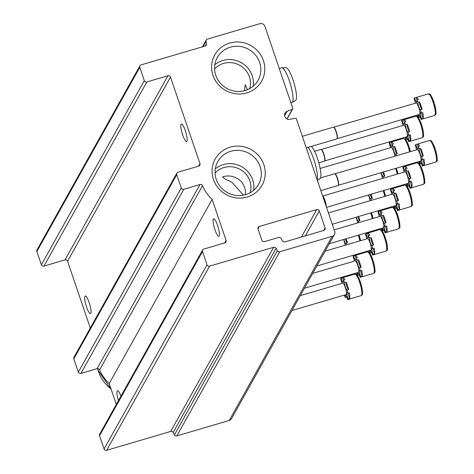 <?xml version="1.0" encoding="UTF-8"?>
<svg xmlns="http://www.w3.org/2000/svg" width="474" height="474" viewBox="0 0 474 474"><rect width="100%" height="100%" fill="white"/><g stroke="black" fill="none" stroke-linecap="round" stroke-linejoin="round"><path stroke-width="0.71" d="M249.721 88.608A20.613 19.76 29.2 0 0 239.702 65.305A20.613 19.76 29.2 0 0 214.603 68.979M244.46 90.73L245.236 84.692L247.422 89.728M250.183 192.711A20.613 19.76 29.2 0 0 240.164 169.408A20.613 19.76 29.2 0 0 215.066 173.087M243.387 195.181L232.076 182.377L224.676 178.787L222.496 176.891C229.197 174.758 235.495 176.31 241.402 181.554C244.851 186.555 246.107 190.832 245.159 194.387M264.907 26.36A4.082 3.91 29.2 0 0 259.788 23.7L207.393 39.117A2.038 1.955 29.2 0 0 206.042 41.256A683.099 654.973 29.2 0 0 206.48 43.892A2.038 1.955 29.2 0 1 205.129 46.037L141.056 64.891A2.038 1.955 29.2 0 0 139.789 67.349L144.303 80.616A2.038 1.955 29.2 0 0 146.863 81.943L167.932 75.745A2.038 1.955 29.2 0 1 170.492 77.078L199.975 163.678A2.038 1.955 29.2 0 1 198.701 166.137L178.017 172.222A2.038 1.955 29.2 0 0 176.749 174.681L181.264 187.947A2.038 1.955 29.2 0 0 183.823 189.28L200.016 184.51A2.038 1.955 29.2 0 1 202.522 185.707A39.591 37.961 29.2 0 0 212.133 199.394L226.098 240.425A2.038 1.955 29.2 0 1 224.83 242.884L203.761 249.081A2.038 1.955 29.2 0 0 202.493 251.54L207.008 264.806A2.038 1.955 29.2 0 0 209.567 266.139L273.64 247.286A2.038 1.955 29.2 0 1 276.069 248.317A683.099 654.973 29.2 0 0 277.349 250.705A2.038 1.955 29.2 0 0 279.773 251.735L332.167 236.319A4.082 3.91 29.2 0 0 334.709 231.401L296.363 118.773A0.818 0.782 29.2 0 0 295.409 118.222L289.833 119.33A4.325 4.147 29.2 0 1 287.108 111.331L292.357 109.251A0.818 0.782 29.2 0 0 292.796 108.291L264.907 26.36M139.919 65.791L36.996 249.952A2.038 1.955 29.2 0 0 36.859 251.51L41.374 264.776A2.038 1.955 29.2 0 0 43.934 266.11L65.003 259.906L167.932 75.745M90.303 328.032L67.563 261.239A2.038 1.955 29.2 0 0 65.003 259.906M86.588 307.093A9.184 1.902 -106.4 0 0 90.451 313.628A9.184 1.902 -106.4 0 0 90.765 313.344A9.184 1.902 -106.4 0 0 89.414 303.401A9.184 1.902 -106.4 0 0 85.267 296.007A9.184 1.902 -106.4 0 0 86.588 307.093M182.727 135.072A9.184 1.902 -106.4 0 0 186.59 141.608A9.184 1.902 -106.4 0 0 186.904 141.323A9.184 1.902 -106.4 0 0 185.553 131.381A9.184 1.902 -106.4 0 0 181.406 123.987A9.184 1.902 -106.4 0 0 182.727 135.072M176.879 173.123L73.956 357.283A2.038 1.955 29.2 0 0 73.82 358.842L78.334 372.108A2.038 1.955 29.2 0 0 80.894 373.441L97.093 368.677L200.016 184.51M212.133 199.394L109.204 383.555A39.591 37.961 29.2 0 1 99.599 369.868A2.038 1.955 29.2 0 0 97.093 368.677M214.983 229.825A9.184 1.902 -106.4 0 0 218.846 236.354A9.184 1.902 -106.4 0 0 219.16 236.076A9.184 1.902 -106.4 0 0 217.809 226.134A9.184 1.902 -106.4 0 0 213.661 218.739A9.184 1.902 -106.4 0 0 214.983 229.825M120.959 396.098A9.184 1.902 -106.4 0 0 117.522 390.754A9.184 1.902 -106.4 0 0 118.441 400.607M109.204 383.555L116.308 404.423M202.623 249.982L99.7 434.143A2.038 1.955 29.2 0 0 99.564 435.701L104.079 448.967A2.038 1.955 29.2 0 0 106.638 450.3L170.711 431.447L273.64 247.286M334.437 234.517L231.513 418.684A4.082 3.91 29.2 0 1 229.238 420.479L176.849 435.896A2.038 1.955 29.2 0 1 174.42 434.871A683.099 654.973 29.2 0 1 173.146 432.478A2.038 1.955 29.2 0 0 170.711 431.447M316.745 209.585L259.284 226.489A2.038 1.955 29.2 0 0 258.016 228.948L261.885 240.318A2.038 1.955 29.2 0 0 264.445 241.651L278.718 237.45A2.038 1.955 29.2 0 1 281.153 238.481A683.099 654.973 29.2 0 0 282.427 240.875A2.038 1.955 29.2 0 0 284.856 241.9L323.843 230.429A2.038 1.955 29.2 0 0 325.111 227.97L319.304 210.912A2.038 1.955 29.2 0 0 316.745 209.585L301.405 237.03M246.687 92.928A26.852 25.744 29.2 0 0 255.782 49.106A26.852 25.744 29.2 0 0 212.133 61.952A26.852 25.744 29.2 0 0 246.687 92.928M247.15 197.03A26.852 25.744 29.2 0 0 256.238 153.215A26.852 25.744 29.2 0 0 212.595 166.054A26.852 25.744 29.2 0 0 247.15 197.03M253.631 190.329A23.356 22.396 29.2 0 0 241.669 166.718A23.356 22.396 29.2 0 0 215.291 168.898M245.562 194.654A23.356 22.396 29.2 0 0 258.567 184.362A23.356 22.396 29.2 0 0 249.105 153.416A23.356 22.396 29.2 0 0 217.791 161.569A23.356 22.396 29.2 0 0 220.511 186.946A23.356 22.396 29.2 0 0 245.562 194.654M253.169 86.227A23.356 22.396 29.2 0 0 241.207 62.615A23.356 22.396 29.2 0 0 214.829 64.796M245.099 90.552A23.356 22.396 29.2 0 0 258.105 80.254A23.356 22.396 29.2 0 0 248.643 49.314A23.356 22.396 29.2 0 0 217.329 57.467A23.356 22.396 29.2 0 0 220.054 82.843A23.356 22.396 29.2 0 0 245.099 90.552M317.165 179.871A18.16 3.762 -106.4 0 0 315.157 163.72A18.16 3.762 -106.4 0 0 308.112 147.361M317.337 180.381L320.027 178.722A17.07 3.531 -106.4 0 0 318.931 163.252A17.07 3.531 -106.4 0 0 311.329 146.413M290.971 102.929L291.931 102.651A18.16 3.762 -106.4 0 0 292.126 102.562L295.64 100.387A17.07 3.531 -106.4 0 0 294.028 83.098A17.07 3.531 -106.4 0 0 286.018 67.693L281.894 67.77A18.16 3.762 -106.4 0 0 281.68 67.8L279.257 68.517M292.126 102.562A18.16 3.762 -106.4 0 0 290.414 84.165A18.16 3.762 -106.4 0 0 281.894 67.77M422.453 119.021A11.222 2.323 -106.4 0 0 422.547 119.004A11.222 2.323 -106.4 0 0 422.636 118.968L421.108 119.418A11.222 2.323 73.6 0 0 421.593 118.541L423.128 118.091A4.082 0.847 73.6 0 1 421.824 112.936M423.128 118.091A11.222 2.323 -106.4 0 0 422.82 112.646L421.291 113.096A11.222 2.323 73.6 0 0 420.568 109.82L422.097 109.364A11.222 2.323 -106.4 0 0 419.561 101.91A4.082 0.847 73.6 0 0 420.343 106.401A4.082 0.847 73.6 0 0 422.073 109.376M416.93 99.931A4.082 0.847 73.6 0 1 416.119 97.508A11.222 2.323 -106.4 0 1 416.208 97.472A11.222 2.323 -106.4 0 1 418.352 99.51L416.818 99.961A11.222 2.323 73.6 0 1 418.027 102.366L419.561 101.91M415.337 103.213A4.082 0.847 73.6 0 0 414.098 98.835A11.222 2.323 73.6 0 1 414.3 98.266A11.222 2.323 73.6 0 1 414.584 97.958L416.119 97.508M417.671 114.951A4.082 0.847 73.6 0 1 417.659 115.016A11.222 2.323 73.6 0 0 418.874 117.416L420.29 117.001M418.874 117.416A4.082 0.847 73.6 0 1 418.986 115.194A4.082 0.847 73.6 0 1 421.108 119.418M421.593 118.541A4.082 0.847 73.6 0 1 420.426 114.601A4.082 0.847 73.6 0 1 420.545 112.409A4.082 0.847 73.6 0 1 421.291 113.096M420.568 109.82A4.082 0.847 73.6 0 1 420.551 109.82A4.082 0.847 73.6 0 1 418.826 106.887A4.082 0.847 73.6 0 1 418.027 102.366M416.818 99.961A4.082 0.847 73.6 0 1 416.705 102.188A4.082 0.847 73.6 0 1 414.584 97.958M333.761 127.222L416.166 102.971A5.961 1.232 73.6 0 1 418.856 107.77A5.961 1.232 73.6 0 1 419.727 114.222A5.961 1.232 73.6 0 1 419.526 114.406L337.127 138.651M306.281 147.9L336.83 138.906A6.121 1.268 -106.4 0 0 336.967 138.823A6.121 1.268 -106.4 0 0 336.321 132.679A6.121 1.268 -106.4 0 0 333.536 127.162A6.121 1.268 -106.4 0 0 333.376 127.162L302.329 136.299M337.067 138.669A5.961 1.232 -106.4 0 0 337.186 138.586A5.961 1.232 -106.4 0 0 336.552 132.607A5.961 1.232 -106.4 0 0 333.844 127.239A5.961 1.232 -106.4 0 0 333.702 127.239M410.01 141.288A11.222 2.323 -106.4 0 0 410.105 141.27A11.222 2.323 -106.4 0 0 410.194 141.228L408.665 141.679A11.222 2.323 73.6 0 0 409.151 140.808L410.685 140.357A4.082 0.847 73.6 0 1 409.382 135.197M410.685 140.357A11.222 2.323 -106.4 0 0 410.377 134.906L408.849 135.357A11.222 2.323 73.6 0 0 408.126 132.08L409.654 131.63A11.222 2.323 -106.4 0 0 407.119 124.176A4.082 0.847 73.6 0 0 407.907 128.661A4.082 0.847 73.6 0 0 409.631 131.636M404.494 122.191A4.082 0.847 73.6 0 1 403.676 119.768A11.222 2.323 -106.4 0 1 403.771 119.732A11.222 2.323 -106.4 0 1 405.91 121.771L404.375 122.221A11.222 2.323 73.6 0 1 405.59 124.626L407.119 124.176M402.894 125.48A4.082 0.847 73.6 0 0 401.656 121.095A11.222 2.323 73.6 0 1 401.857 120.526A11.222 2.323 73.6 0 1 402.148 120.218L403.676 119.768M405.229 137.211A4.082 0.847 73.6 0 1 405.223 137.276A11.222 2.323 73.6 0 0 406.431 139.676L407.847 139.261M406.431 139.676A4.082 0.847 73.6 0 1 406.55 137.454A4.082 0.847 73.6 0 1 408.665 141.679M409.151 140.808A4.082 0.847 73.6 0 1 407.984 136.862A4.082 0.847 73.6 0 1 408.102 134.669A4.082 0.847 73.6 0 1 408.849 135.357M408.126 132.08A4.082 0.847 73.6 0 1 408.114 132.086A4.082 0.847 73.6 0 1 406.384 129.147A4.082 0.847 73.6 0 1 405.59 124.626M404.375 122.221A4.082 0.847 73.6 0 1 404.263 124.449A4.082 0.847 73.6 0 1 402.148 120.218M321.319 149.482L403.724 125.237A5.961 1.232 73.6 0 1 406.414 130.036A5.961 1.232 73.6 0 1 407.29 136.482A5.961 1.232 73.6 0 1 407.089 136.666L324.684 160.911M318.812 162.813L324.388 161.172A6.121 1.268 -106.4 0 0 324.524 161.083A6.121 1.268 -106.4 0 0 323.878 154.939A6.121 1.268 -106.4 0 0 321.094 149.423A6.121 1.268 -106.4 0 0 320.934 149.423L314.6 151.289M324.625 160.929A5.961 1.232 -106.4 0 0 324.743 160.852A5.961 1.232 -106.4 0 0 324.109 154.868A5.961 1.232 -106.4 0 0 321.402 149.5A5.961 1.232 -106.4 0 0 321.259 149.5M397.188 153.896A4.082 0.847 73.6 0 1 395.464 150.928A4.082 0.847 73.6 0 1 394.676 146.436A11.222 2.323 -106.4 0 1 397.218 153.89L395.683 154.34A11.222 2.323 73.6 0 1 396.051 155.863M392.051 144.452A4.082 0.847 73.6 0 1 391.234 142.028A11.222 2.323 -106.4 0 1 391.328 141.993A11.222 2.323 -106.4 0 1 393.467 144.037L391.933 144.487A11.222 2.323 73.6 0 1 393.147 146.887L394.676 146.436M390.452 147.74A4.082 0.847 73.6 0 0 389.213 143.355A11.222 2.323 73.6 0 1 389.415 142.793A11.222 2.323 73.6 0 1 389.705 142.484L391.234 142.028M395.683 154.34A4.082 0.847 73.6 0 1 395.671 154.346A4.082 0.847 73.6 0 1 393.941 151.407A4.082 0.847 73.6 0 1 393.147 146.887M391.933 144.487A4.082 0.847 73.6 0 1 391.82 146.709A4.082 0.847 73.6 0 1 389.705 142.484M320.134 168.43L391.281 147.497A5.961 1.232 73.6 0 1 393.236 150.258A5.961 1.232 73.6 0 1 394.895 156.201M384.746 176.156A4.082 0.847 73.6 0 1 382.719 172.204M383.608 178.123A11.222 2.323 73.6 0 0 383.241 176.601A4.082 0.847 73.6 0 1 383.229 176.606L384.775 176.15A11.222 2.323 -106.4 0 0 383.513 171.973M383.229 176.606A4.082 0.847 73.6 0 1 381.185 172.654M380.883 172.743A5.961 1.232 73.6 0 1 382.453 178.461M372.303 198.422A4.082 0.847 73.6 0 1 370.277 194.464M371.166 200.383A11.222 2.323 73.6 0 0 370.798 198.861A4.082 0.847 73.6 0 1 370.786 198.867L372.333 198.41A11.222 2.323 -106.4 0 0 371.077 194.233M370.786 198.867A4.082 0.847 73.6 0 1 368.748 194.921M368.44 195.01A5.961 1.232 73.6 0 1 370.01 200.721M359.861 220.683A4.082 0.847 73.6 0 1 357.834 216.731M358.723 222.644A11.222 2.323 73.6 0 0 358.356 221.127A4.082 0.847 73.6 0 1 358.344 221.127L359.89 220.671A11.222 2.323 -106.4 0 0 358.634 216.494M358.344 221.127A4.082 0.847 73.6 0 1 356.306 217.181M355.998 217.27A5.961 1.232 73.6 0 1 357.568 222.981M347.418 242.943A4.082 0.847 73.6 0 1 345.392 238.991M346.281 244.904A11.222 2.323 73.6 0 0 345.919 243.387L347.448 242.937A11.222 2.323 -106.4 0 0 346.192 238.754M345.919 243.387A4.082 0.847 73.6 0 1 345.901 243.393A4.082 0.847 73.6 0 1 343.863 239.441M343.561 239.53A5.961 1.232 73.6 0 1 345.131 245.248M423.667 165.633A11.222 2.323 -106.4 0 0 423.762 165.616A11.222 2.323 -106.4 0 0 423.857 165.58L422.322 166.03A11.222 2.323 73.6 0 0 422.814 165.153L424.343 164.703A4.082 0.847 73.6 0 1 423.039 159.548M424.343 164.703A11.222 2.323 -106.4 0 0 424.04 159.252L422.506 159.702A11.222 2.323 73.6 0 0 421.783 156.426L423.318 155.976A11.222 2.323 -106.4 0 0 420.776 148.522A4.082 0.847 73.6 0 0 421.564 153.013A4.082 0.847 73.6 0 0 423.288 155.987M418.151 146.537A4.082 0.847 73.6 0 1 417.333 144.12A11.222 2.323 -106.4 0 1 417.428 144.084A11.222 2.323 -106.4 0 1 419.567 146.122L418.032 146.573A11.222 2.323 73.6 0 1 419.247 148.972L420.776 148.522M416.551 149.825A4.082 0.847 73.6 0 0 415.313 145.447A11.222 2.323 73.6 0 1 415.514 144.878A11.222 2.323 73.6 0 1 415.805 144.57L417.333 144.12M418.892 161.563A4.082 0.847 73.6 0 1 418.88 161.628A11.222 2.323 73.6 0 0 420.088 164.028L421.51 163.613M420.088 164.028A4.082 0.847 73.6 0 1 420.207 161.8A4.082 0.847 73.6 0 1 422.322 166.03M422.814 165.153A4.082 0.847 73.6 0 1 421.641 161.213A4.082 0.847 73.6 0 1 421.759 159.021A4.082 0.847 73.6 0 1 422.506 159.702M421.783 156.426A4.082 0.847 73.6 0 1 421.771 156.432A4.082 0.847 73.6 0 1 420.041 153.499A4.082 0.847 73.6 0 1 419.247 148.972M418.032 146.573A4.082 0.847 73.6 0 1 417.92 148.8A4.082 0.847 73.6 0 1 415.805 144.57M334.976 173.828L417.381 149.583A5.961 1.232 73.6 0 1 420.071 154.382A5.961 1.232 73.6 0 1 420.948 160.834A5.961 1.232 73.6 0 1 420.746 161.018L338.341 185.263M320.815 190.589L338.051 185.518A6.121 1.268 -106.4 0 0 338.187 185.435A6.121 1.268 -106.4 0 0 337.535 179.291A6.121 1.268 -106.4 0 0 334.757 173.774A6.121 1.268 -106.4 0 0 334.591 173.774L320.596 177.892M338.282 185.281A5.961 1.232 -106.4 0 0 338.4 185.198A5.961 1.232 -106.4 0 0 337.772 179.219A5.961 1.232 -106.4 0 0 335.059 173.851A5.961 1.232 -106.4 0 0 334.917 173.845M411.225 187.894A11.222 2.323 -106.4 0 0 411.319 187.876A11.222 2.323 -106.4 0 0 411.414 187.84L409.88 188.291A11.222 2.323 73.6 0 0 410.371 187.42L411.9 186.963A4.082 0.847 73.6 0 1 410.597 181.809M411.9 186.963A11.222 2.323 -106.4 0 0 411.598 181.518L410.063 181.969A11.222 2.323 73.6 0 0 409.34 178.692L410.875 178.242A11.222 2.323 -106.4 0 0 408.339 170.788A4.082 0.847 73.6 0 0 409.121 175.273A4.082 0.847 73.6 0 0 410.845 178.248M405.708 168.803A4.082 0.847 73.6 0 1 404.891 166.38A11.222 2.323 -106.4 0 1 404.986 166.344A11.222 2.323 -106.4 0 1 407.125 168.383L405.596 168.833A11.222 2.323 73.6 0 1 406.805 171.238L408.339 170.788M404.109 172.092A4.082 0.847 73.6 0 0 402.87 167.707A11.222 2.323 73.6 0 1 403.072 167.138A11.222 2.323 73.6 0 1 403.362 166.83L404.891 166.38M406.449 183.823A4.082 0.847 73.6 0 1 406.437 183.888A11.222 2.323 73.6 0 0 407.646 186.288L409.068 185.873M407.646 186.288A4.082 0.847 73.6 0 1 407.764 184.066A4.082 0.847 73.6 0 1 409.88 188.291M410.371 187.42A4.082 0.847 73.6 0 1 409.198 183.474A4.082 0.847 73.6 0 1 409.317 181.281A4.082 0.847 73.6 0 1 410.063 181.969M409.34 178.692A4.082 0.847 73.6 0 1 409.329 178.692A4.082 0.847 73.6 0 1 407.599 175.759A4.082 0.847 73.6 0 1 406.805 171.238M405.596 168.833A4.082 0.847 73.6 0 1 405.477 171.061A4.082 0.847 73.6 0 1 403.362 166.83M322.676 196.052L404.938 171.843A5.961 1.232 73.6 0 1 407.628 176.642A5.961 1.232 73.6 0 1 408.505 183.094A5.961 1.232 73.6 0 1 408.304 183.278L326.515 207.345M325.946 205.675A6.121 1.268 -106.4 0 0 322.788 196.39M326.201 206.409A5.961 1.232 -106.4 0 0 324.968 200.354A5.961 1.232 -106.4 0 0 322.705 196.147M398.782 210.16A11.222 2.323 -106.4 0 0 398.877 210.142A11.222 2.323 -106.4 0 0 398.972 210.101L397.437 210.551A11.222 2.323 73.6 0 0 397.929 209.68L399.458 209.23A4.082 0.847 73.6 0 1 398.154 204.069M399.458 209.23A11.222 2.323 -106.4 0 0 399.155 203.779L397.621 204.229A11.222 2.323 73.6 0 0 396.898 200.952L398.433 200.502A11.222 2.323 -106.4 0 0 395.897 193.048A4.082 0.847 73.6 0 0 396.679 197.534A4.082 0.847 73.6 0 0 398.403 200.508M393.266 191.063A4.082 0.847 73.6 0 1 392.454 188.64A11.222 2.323 -106.4 0 1 392.543 188.605A11.222 2.323 -106.4 0 1 394.682 190.643L393.153 191.099A11.222 2.323 73.6 0 1 394.362 193.499L395.897 193.048M391.666 194.352A4.082 0.847 73.6 0 0 390.428 189.967A11.222 2.323 73.6 0 1 390.629 189.399A11.222 2.323 73.6 0 1 390.92 189.09L392.454 188.64M394.007 206.083A4.082 0.847 73.6 0 1 393.995 206.149A11.222 2.323 73.6 0 0 395.209 208.548L396.625 208.133M395.209 208.548A4.082 0.847 73.6 0 1 395.322 206.326A4.082 0.847 73.6 0 1 397.437 210.551M397.929 209.68A4.082 0.847 73.6 0 1 396.756 205.74A4.082 0.847 73.6 0 1 396.88 203.542A4.082 0.847 73.6 0 1 397.621 204.229M396.898 200.952A4.082 0.847 73.6 0 1 396.886 200.958A4.082 0.847 73.6 0 1 395.156 198.019A4.082 0.847 73.6 0 1 394.362 193.499M393.153 191.099A4.082 0.847 73.6 0 1 393.035 193.321A4.082 0.847 73.6 0 1 390.92 189.09M328.429 212.956L392.496 194.109A5.961 1.232 73.6 0 1 395.192 198.908A5.961 1.232 73.6 0 1 396.063 205.355A5.961 1.232 73.6 0 1 395.861 205.538L332.274 224.249M386.34 232.42A11.222 2.323 -106.4 0 0 386.44 232.402A11.222 2.323 -106.4 0 0 386.529 232.367L384.995 232.817A11.222 2.323 73.6 0 0 385.486 231.94L387.021 231.49A4.082 0.847 73.6 0 1 385.712 226.335M387.021 231.49A11.222 2.323 -106.4 0 0 386.713 226.039L385.178 226.489A11.222 2.323 73.6 0 0 384.461 223.213L385.99 222.762A11.222 2.323 -106.4 0 0 383.454 215.309A4.082 0.847 73.6 0 0 384.236 219.8A4.082 0.847 73.6 0 0 385.96 222.768M380.823 213.324A4.082 0.847 73.6 0 1 380.012 210.906A11.222 2.323 -106.4 0 1 380.101 210.865A11.222 2.323 -106.4 0 1 382.24 212.909L380.711 213.359A11.222 2.323 73.6 0 1 381.92 215.759L383.454 215.309M379.23 216.612A4.082 0.847 73.6 0 0 377.991 212.228A11.222 2.323 73.6 0 1 378.187 211.665A11.222 2.323 73.6 0 1 378.477 211.357L380.012 210.906M381.564 228.35A4.082 0.847 73.6 0 1 381.552 228.409A11.222 2.323 73.6 0 0 382.767 230.814L384.183 230.394M382.767 230.814A4.082 0.847 73.6 0 1 382.879 228.587A4.082 0.847 73.6 0 1 384.995 232.817M385.486 231.94A4.082 0.847 73.6 0 1 384.313 228A4.082 0.847 73.6 0 1 384.438 225.802A4.082 0.847 73.6 0 1 385.178 226.489M384.461 223.213A4.082 0.847 73.6 0 1 384.444 223.218A4.082 0.847 73.6 0 1 382.714 220.28A4.082 0.847 73.6 0 1 381.92 215.759M380.711 213.359A4.082 0.847 73.6 0 1 380.592 215.581A4.082 0.847 73.6 0 1 378.477 211.357M334.182 229.866L380.053 216.369A5.961 1.232 73.6 0 1 382.749 221.168A5.961 1.232 73.6 0 1 383.62 227.621A5.961 1.232 73.6 0 1 383.419 227.798L329.294 243.725M373.897 254.68A11.222 2.323 -106.4 0 0 373.998 254.662A11.222 2.323 -106.4 0 0 374.087 254.627L372.552 255.077A11.222 2.323 73.6 0 0 373.044 254.2L374.579 253.75A4.082 0.847 73.6 0 1 373.269 248.595M374.579 253.75A11.222 2.323 -106.4 0 0 374.27 248.299L372.736 248.749A11.222 2.323 73.6 0 0 372.019 245.473L373.548 245.022A11.222 2.323 -106.4 0 0 371.012 237.569A4.082 0.847 73.6 0 0 371.794 242.06A4.082 0.847 73.6 0 0 373.524 245.034M368.381 235.584A4.082 0.847 73.6 0 1 367.569 233.167A11.222 2.323 -106.4 0 1 367.658 233.125A11.222 2.323 -106.4 0 1 369.803 235.169L368.268 235.619A11.222 2.323 73.6 0 1 369.477 238.019L371.012 237.569M366.787 238.872A4.082 0.847 73.6 0 0 365.549 234.494A11.222 2.323 73.6 0 1 365.75 233.925A11.222 2.323 73.6 0 1 366.035 233.617L367.569 233.167M369.122 250.61A4.082 0.847 73.6 0 1 369.11 250.669A11.222 2.323 73.6 0 0 370.324 253.075L371.74 252.654M370.324 253.075A4.082 0.847 73.6 0 1 370.437 250.847A4.082 0.847 73.6 0 1 372.552 255.077M373.044 254.2A4.082 0.847 73.6 0 1 371.871 250.26A4.082 0.847 73.6 0 1 371.995 248.068A4.082 0.847 73.6 0 1 372.736 248.749M372.019 245.473A4.082 0.847 73.6 0 1 372.001 245.479A4.082 0.847 73.6 0 1 370.277 242.54A4.082 0.847 73.6 0 1 369.477 238.019M368.268 235.619A4.082 0.847 73.6 0 1 368.15 237.841A4.082 0.847 73.6 0 1 366.035 233.617M325.158 251.119L367.611 238.629A5.961 1.232 73.6 0 1 370.307 243.429A5.961 1.232 73.6 0 1 371.178 249.881A5.961 1.232 73.6 0 1 370.976 250.065L316.851 265.991M361.461 276.94A11.222 2.323 -106.4 0 0 361.555 276.923A11.222 2.323 -106.4 0 0 361.644 276.887L360.116 277.337A11.222 2.323 73.6 0 0 360.601 276.461L362.136 276.01A4.082 0.847 73.6 0 1 360.833 270.855M362.136 276.01A11.222 2.323 -106.4 0 0 361.828 270.559L360.299 271.01A11.222 2.323 73.6 0 0 359.576 267.733L361.105 267.283A11.222 2.323 -106.4 0 0 358.569 259.829A4.082 0.847 73.6 0 0 359.351 264.32A4.082 0.847 73.6 0 0 361.081 267.295M355.938 257.844A4.082 0.847 73.6 0 1 355.127 255.427A11.222 2.323 -106.4 0 1 355.216 255.391A11.222 2.323 -106.4 0 1 357.36 257.429L355.826 257.88A11.222 2.323 73.6 0 1 357.041 260.279L358.569 259.829M354.345 261.133A4.082 0.847 73.6 0 0 353.106 256.754A11.222 2.323 73.6 0 1 353.308 256.185A11.222 2.323 73.6 0 1 353.592 255.877L355.127 255.427M356.679 272.87A4.082 0.847 73.6 0 1 356.673 272.935A11.222 2.323 73.6 0 0 357.882 275.335L359.298 274.92M357.882 275.335A4.082 0.847 73.6 0 1 357.994 273.107A4.082 0.847 73.6 0 1 360.116 277.337M360.601 276.461A4.082 0.847 73.6 0 1 359.434 272.52A4.082 0.847 73.6 0 1 359.553 270.328A4.082 0.847 73.6 0 1 360.299 271.01M359.576 267.733A4.082 0.847 73.6 0 1 359.559 267.739A4.082 0.847 73.6 0 1 357.834 264.806A4.082 0.847 73.6 0 1 357.041 260.279M355.826 257.88A4.082 0.847 73.6 0 1 355.713 260.108A4.082 0.847 73.6 0 1 353.592 255.877M312.721 273.38L355.174 260.89A5.961 1.232 73.6 0 1 357.864 265.689A5.961 1.232 73.6 0 1 358.735 272.141A5.961 1.232 73.6 0 1 358.534 272.325L304.409 288.251M349.018 299.207A11.222 2.323 -106.4 0 0 349.113 299.183A11.222 2.323 -106.4 0 0 349.202 299.147L347.673 299.598A11.222 2.323 73.6 0 0 348.159 298.727L349.694 298.27A4.082 0.847 73.6 0 1 348.39 293.116M349.694 298.27A11.222 2.323 -106.4 0 0 349.385 292.825L347.857 293.276A11.222 2.323 73.6 0 0 347.134 289.999L348.668 289.549A11.222 2.323 -106.4 0 0 346.127 282.095A4.082 0.847 73.6 0 0 346.915 286.58A4.082 0.847 73.6 0 0 348.639 289.555M343.502 280.11A4.082 0.847 73.6 0 1 342.684 277.687A11.222 2.323 -106.4 0 1 342.779 277.651A11.222 2.323 -106.4 0 1 344.918 279.69L343.383 280.14A11.222 2.323 73.6 0 1 344.598 282.545L346.127 282.095M341.902 283.399A4.082 0.847 73.6 0 0 340.664 279.014A11.222 2.323 73.6 0 1 340.865 278.445A11.222 2.323 73.6 0 1 341.156 278.137L342.684 277.687M344.237 295.13A4.082 0.847 73.6 0 1 344.231 295.195A11.222 2.323 73.6 0 0 345.439 297.595L346.855 297.18M345.439 297.595A4.082 0.847 73.6 0 1 345.558 295.373A4.082 0.847 73.6 0 1 347.673 299.598M348.159 298.727A4.082 0.847 73.6 0 1 346.992 294.781A4.082 0.847 73.6 0 1 347.11 292.588A4.082 0.847 73.6 0 1 347.857 293.276M347.134 289.999A4.082 0.847 73.6 0 1 347.122 289.999A4.082 0.847 73.6 0 1 345.392 287.066A4.082 0.847 73.6 0 1 344.598 282.545M343.383 280.14A4.082 0.847 73.6 0 1 343.271 282.368A4.082 0.847 73.6 0 1 341.156 278.137M300.279 295.646L342.732 283.15A5.961 1.232 73.6 0 1 345.422 287.949A5.961 1.232 73.6 0 1 346.298 294.401A5.961 1.232 73.6 0 1 346.097 294.585L291.966 310.511M203.026 46.653L206.042 41.256M205.313 45.972L206.48 43.892M36.859 251.51L139.789 67.349M41.374 264.776L144.303 80.616M43.934 266.11L146.863 81.943M67.563 261.239L170.492 77.078M198.576 166.173L199.975 163.678M73.82 358.842L176.749 174.681M78.334 372.108L181.264 187.947M80.894 373.441L183.823 189.28M99.599 369.868L202.522 185.707M224.706 242.919L226.098 240.425M99.564 435.701L202.493 251.54M104.079 448.967L207.008 264.806M106.638 450.3L209.567 266.139M173.146 432.478L276.069 248.317M174.42 434.871L277.349 250.705M176.849 435.896L279.773 251.735M229.238 420.479L332.167 236.319M284.613 115.792L287.108 111.331M286.954 118.921L292.357 109.251M257.98 228.829L259.284 226.489M305.357 235.868L319.304 210.912M323.718 230.465L325.111 227.97M435.256 114.204A10.203 2.115 -106.4 0 0 434.427 103.812A10.203 2.115 -106.4 0 0 429.491 94.628M428.277 93.923C429.734 95.416 429.035 89.479 434.421 103.711C437.632 118.334 435.197 113.416 434.611 115.455A11.222 2.323 -106.4 0 0 433.674 104.031A11.222 2.323 -106.4 0 0 428.277 93.923L416.208 97.472M422.814 136.465A10.203 2.115 -106.4 0 0 421.984 126.072A10.203 2.115 -106.4 0 0 417.055 116.888M415.834 116.183C417.298 117.676 416.593 111.746 421.984 125.971C425.19 140.594 422.755 135.677 422.174 137.715A11.222 2.323 -106.4 0 0 421.232 126.291A11.222 2.323 -106.4 0 0 415.834 116.183L403.771 119.732M410.389 151.639A10.203 2.115 -106.4 0 0 404.612 139.149M409.649 151.858A11.222 2.323 -106.4 0 0 403.392 138.444L391.328 141.993M397.953 173.899A10.203 2.115 -106.4 0 0 396.329 168.199M397.206 174.118A11.222 2.323 -106.4 0 0 395.583 168.418M385.51 196.165A10.203 2.115 -106.4 0 0 383.893 190.459M384.764 196.384A11.222 2.323 -106.4 0 0 383.14 190.684M373.068 218.425A10.203 2.115 -106.4 0 0 371.45 212.725M372.321 218.644A11.222 2.323 -106.4 0 0 370.698 212.945M360.625 240.685A10.203 2.115 -106.4 0 0 359.008 234.986M359.879 240.905A11.222 2.323 -106.4 0 0 358.255 235.205M436.471 160.81A10.203 2.115 -106.4 0 0 435.647 150.418A10.203 2.115 -106.4 0 0 430.712 141.24M429.491 140.529C430.955 142.028 430.256 136.091 435.642 150.323C438.847 164.946 436.412 160.022 435.831 162.067A11.222 2.323 -106.4 0 0 434.889 150.643A11.222 2.323 -106.4 0 0 429.491 140.529L417.428 144.084M424.029 183.077A10.203 2.115 -106.4 0 0 423.205 172.684A10.203 2.115 -106.4 0 0 418.269 163.5M417.049 162.795C418.512 164.288 417.813 158.352 423.199 172.583C426.404 187.206 423.969 182.289 423.389 184.327A11.222 2.323 -106.4 0 0 422.447 172.903A11.222 2.323 -106.4 0 0 417.049 162.795L404.986 166.344M411.586 205.337A10.203 2.115 -106.4 0 0 410.762 194.944A10.203 2.115 -106.4 0 0 405.827 185.761M404.612 185.056C406.07 186.549 405.371 180.618 410.757 194.844C413.968 209.467 411.533 204.549 410.946 206.587A11.222 2.323 -106.4 0 0 410.01 195.164A11.222 2.323 -106.4 0 0 404.612 185.056L392.543 188.605M399.144 227.597A10.203 2.115 -106.4 0 0 398.32 217.205A10.203 2.115 -106.4 0 0 393.384 208.021M392.17 207.316C393.627 208.809 392.928 202.878 398.314 217.11C401.525 231.733 399.09 226.809 398.504 228.853A11.222 2.323 -106.4 0 0 397.567 217.43A11.222 2.323 -106.4 0 0 392.17 207.316L380.101 210.865M386.701 249.857A10.203 2.115 -106.4 0 0 385.877 239.465A10.203 2.115 -106.4 0 0 380.942 230.281M379.727 229.576C381.185 231.069 380.486 225.138 385.872 239.37C389.083 253.993 386.648 249.069 386.061 251.113A11.222 2.323 -106.4 0 0 385.125 239.69A11.222 2.323 -106.4 0 0 379.727 229.576L367.658 233.125M374.264 272.123A10.203 2.115 -106.4 0 0 373.435 261.731A10.203 2.115 -106.4 0 0 368.499 252.547M367.285 251.836C368.742 253.335 368.043 247.398 373.429 261.63C376.64 276.253 374.205 271.329 373.619 273.374A11.222 2.323 -106.4 0 0 372.683 261.95A11.222 2.323 -106.4 0 0 367.285 251.836L355.216 255.391M361.822 294.384A10.203 2.115 -106.4 0 0 360.992 283.991A10.203 2.115 -106.4 0 0 356.063 274.807M354.842 274.102C356.306 275.595 355.607 269.665 360.992 283.89C364.198 298.513 361.763 293.596 361.182 295.634A11.222 2.323 -106.4 0 0 360.24 284.21A11.222 2.323 -106.4 0 0 354.842 274.102L342.779 277.651M97.585 368.594A36.735 35.218 29.2 0 0 111.052 388.988M202.451 46.825L206.255 40.017M287.108 118.998L292.742 108.913M434.611 115.455L422.547 119.004M333.844 127.239L333.536 127.162M422.174 137.715L410.105 141.27M321.402 149.5L321.094 149.423M410.413 151.633L406.953 141.566L405.412 139.232L403.392 138.444M397.976 173.893L396.353 168.193M385.534 196.153L383.91 190.453M373.091 218.419L371.468 212.719M360.649 240.679L359.031 234.98M435.831 162.067L423.762 165.616M335.059 173.851L334.757 173.774M423.389 184.327L411.319 187.876M410.946 206.587L398.877 210.142M398.504 228.853L386.44 232.402M386.061 251.113L373.998 254.662M373.619 273.374L361.555 276.923M361.182 295.634L349.113 299.183M97.567 368.594L98.035 370.289L111.07 389.041"/></g></svg>
